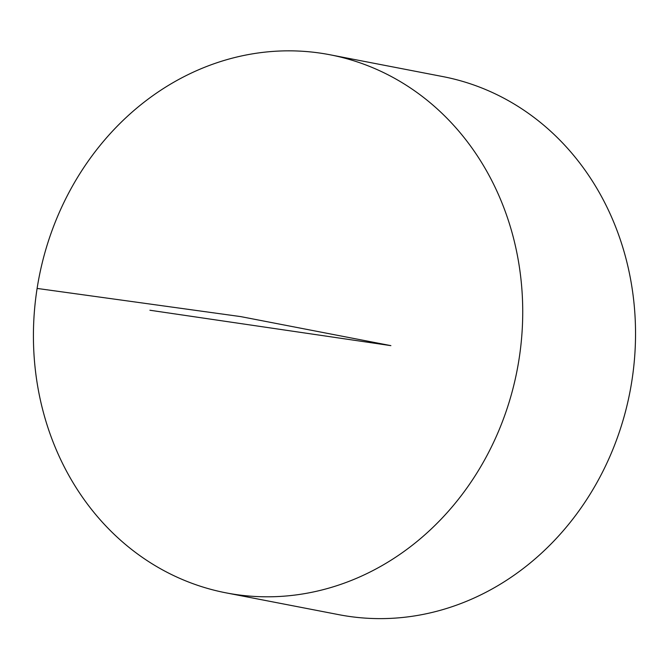 <?xml version="1.0" encoding="UTF-8"?>
<svg xmlns="http://www.w3.org/2000/svg" width="669" height="669" viewBox="0 0 669 669"><rect width="100%" height="100%" fill="white"/><g stroke="black" fill="none" stroke-linecap="round" stroke-linejoin="round"><path stroke-width="1" d="M235.689 594.498A274.022 243.499 100.9 0 1 226.055 592.859A274.022 243.499 100.9 0 1 39.003 277.593A274.022 243.499 100.9 0 1 330.101 54.791A274.022 243.499 100.9 0 1 518.141 364.647A274.022 243.499 100.9 0 1 235.689 594.498M330.101 54.791L442.903 76.6A274.022 243.499 100.9 0 1 630.951 386.456A274.022 243.499 100.9 0 1 348.499 616.316A274.022 243.499 100.9 0 1 338.857 614.677L226.055 592.859M149.915 310.24L390.88 345.639L240.765 316.613L37.113 288.431"/></g></svg>

